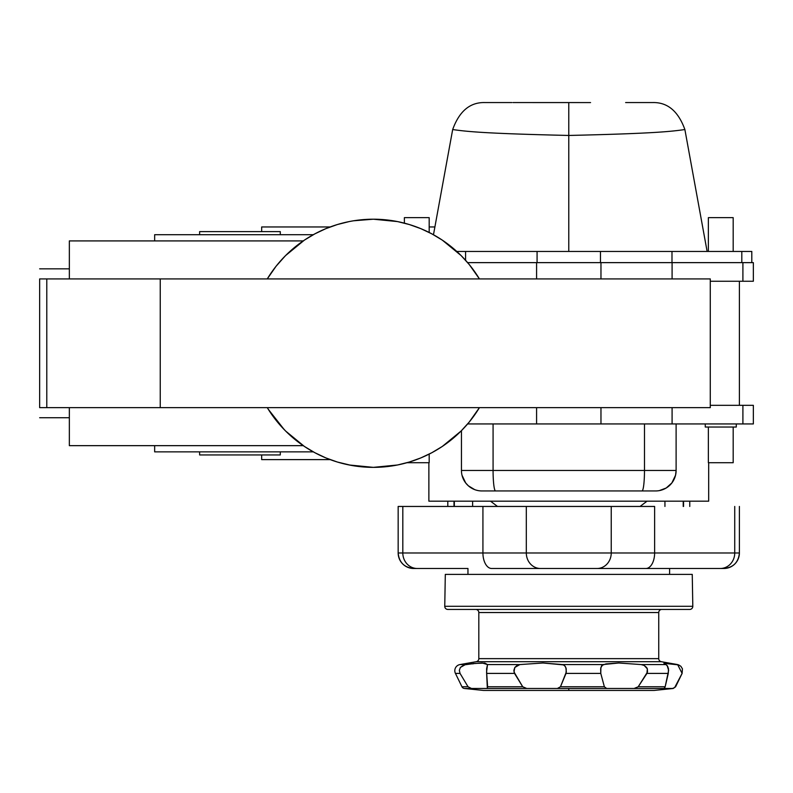 <?xml version="1.0" encoding="UTF-8"?>
<svg xmlns="http://www.w3.org/2000/svg" width="793" height="793" viewBox="0 0 793 793"><rect width="100%" height="100%" fill="white"/><g stroke="black" fill="none" stroke-linecap="round" stroke-linejoin="round"><path stroke-width="1.19" d="M732.95 462.716L708.367 462.716L708.367 427.04M735.993 427.04L705.562 427.04M708.684 462.716L708.684 501.176L428.874 501.176L428.874 462.716M642.003 490.946L481.916 490.946A20.469 20.469 0 0 1 461.447 470.467L644.481 470.467A20.469 2.478 90 0 1 642.003 490.946L655.633 490.946A20.469 20.469 0 0 0 676.112 470.467L676.112 423.938M478.932 490.718L479.914 490.847M480.211 490.867L481.192 490.926M475.354 489.856L476.325 490.163M476.524 490.223L477.515 490.461M462.002 475.215L465.699 482.967L468.376 485.822L474.68 489.618M461.457 471.072L461.486 471.706M461.585 472.876L461.764 474.055M491.392 490.946L511.901 490.946M625.647 490.946L646.156 490.946M659.35 490.599L666.189 488.012L671.859 482.957L675.557 475.185L676.112 470.467L644.481 470.467L644.481 423.938M656.366 490.926L657.347 490.867M657.645 490.847L658.626 490.718M710.28 405.322L753.35 405.322L753.35 423.938L467.642 423.938M741.802 262.632L741.802 251.46L456.808 251.46M741.802 251.46L751.804 251.46L751.804 262.632M404.608 217.649L428.944 217.649M708.605 217.649L732.95 217.649M707.128 251.46L684.884 129.546C678.213 111.119 667.428 102.128 652.53 102.565L625.637 102.565M433.484 234.708L452.674 129.546C459.335 111.119 470.12 102.128 485.019 102.565L511.911 102.565M705.264 427.04L705.264 423.938M428.944 462.716L406.462 462.716M554.922 102.575L513.012 102.565M590.557 102.575L579.901 102.575L590.557 102.575M516.263 102.565L579.871 102.575L568.779 102.575L568.779 135.454C654.294 133.482 670.828 131.519 684.884 129.546M568.779 251.46L568.779 135.454C483.254 133.482 466.73 131.519 452.674 129.546M461.447 430.668L461.447 470.467M467.642 262.632L672.087 262.632L672.087 278.918M672.087 262.632L753.35 262.632L753.35 281.247L710.28 281.247M467.959 568.492L467.959 574.39L467.959 568.492L413.678 568.492L467.979 568.492M669.599 574.39L669.599 568.492L669.599 574.39M497.489 506.449L490.54 501.176L497.489 506.449M647.019 501.176L640.06 506.449L647.019 501.176M683.556 501.176L683.556 506.449L683.556 501.176M689.761 506.449L689.761 501.176L689.761 506.449M413.678 568.492C404.252 567.57 399.087 562.406 398.165 552.989L402.814 552.989A15.513 14.452 90 0 0 417.267 568.492A15.513 14.452 -90 0 1 402.814 552.989L482.927 552.989A15.513 8.733 90 0 0 491.66 568.492A15.513 8.733 -90 0 1 482.927 552.989L526.314 552.989A15.513 14.155 90 0 0 540.469 568.492A15.513 14.155 -90 0 1 526.314 552.989L611.234 552.989A15.513 14.155 90 0 1 597.079 568.492A15.513 14.155 -90 0 0 611.234 552.989L654.621 552.989A15.513 8.733 90 0 1 645.899 568.492A15.513 8.733 -90 0 0 654.621 552.989L654.621 506.449L398.165 506.449L398.165 552.989L482.927 552.989L482.927 506.449L526.314 506.449L526.314 552.989L611.234 552.989L611.234 506.449L654.621 506.449L654.621 552.989L739.393 552.989L739.393 506.449L739.393 552.989A15.513 15.513 -90 0 1 723.88 568.492L491.66 568.492L723.88 568.492A15.513 15.513 90 0 0 739.393 552.989L734.734 552.989L734.734 506.449L734.734 552.989A15.513 14.452 90 0 1 720.282 568.492A15.513 14.452 -90 0 0 734.734 552.989L611.234 552.989L611.234 506.449L526.314 506.449L526.314 552.989L482.927 552.989L482.927 506.449L402.814 506.449L402.814 552.989L402.814 506.449L398.165 506.449L398.165 552.989A15.513 15.513 90 0 0 413.678 568.492A15.513 15.513 -90 0 1 398.165 552.989L398.165 506.449M447.797 501.176L447.797 506.449L447.797 501.176M708.506 568.492L720.282 568.492M722.145 568.492L723.88 568.492C733.297 567.57 738.471 562.406 739.393 552.989L739.393 506.449M454.002 506.449L454.002 501.176L454.002 506.449M664.94 501.176L664.94 506.449L664.94 501.176M683.219 506.449L683.219 501.176L683.219 506.449M454.339 501.176L454.339 506.449L454.339 501.176M472.618 506.449L472.618 501.176L472.618 506.449M464.381 688.483L471.488 688.483L468.039 686.758L461.942 686.758L468.039 686.758L460.049 673.406L455.44 673.406L460.049 673.406L459.335 670.353L460.386 667.428L465.441 664.574L459.93 664.574A6.205 6.205 0 0 0 455.44 673.406L461.942 686.758A3.103 3.103 0 0 0 464.381 688.483L483.472 690.435L568.779 690.435L568.779 688.483L464.381 688.483A3.103 3.103 0 0 1 461.942 686.758L455.44 673.406A6.205 6.205 0 0 1 459.93 664.574L476.256 661.699A3.103 3.103 0 0 0 478.813 658.646L658.735 658.646L658.735 612.543L478.813 612.543L478.813 658.646A3.103 3.103 0 0 1 476.256 661.699L661.303 661.699A3.103 3.103 0 0 1 658.735 658.646A3.103 3.103 0 0 0 661.303 661.699L678.63 664.891L680.87 666.298L682.436 668.816L682.089 673.406L674.694 687.531L672.553 688.483L665.158 688.978L663.91 688.77L665.168 686.758L668.638 670.353L667.101 665.446L663.91 663.325L667.458 663.126L677.619 664.574L661.303 661.699L476.256 661.699L459.93 664.574L482.293 662.998L487.507 664.574L519.881 664.574L542.957 662.998L562.505 664.574L602.958 664.574L618.758 662.998L641.18 664.574L666.021 664.574L641.18 664.574L644.184 665.456L646.592 667.438L647.346 668.816L646.939 673.406L668.291 673.406L668.479 668.806L667.647 666.298L666.021 664.574M475.711 609.44A3.103 3.103 0 0 1 478.813 612.543A3.103 3.103 0 0 0 475.711 609.44M658.735 612.543A3.103 3.103 0 0 1 661.838 609.44A3.103 3.103 0 0 0 658.735 612.543L478.813 612.543L478.813 658.646L658.735 658.646L658.735 612.543M447.857 609.44L689.702 609.44A3.103 3.103 0 0 0 692.804 606.288L444.754 606.288A3.103 3.103 0 0 0 447.857 609.44A3.103 3.103 0 0 1 444.754 606.288L692.804 606.288L692.249 574.39L445.309 574.39L444.754 606.288L445.309 574.39L692.249 574.39L692.804 606.288A3.103 3.103 0 0 1 689.702 609.44L448.432 609.44M663.91 663.325L678.63 664.891L680.87 666.298L682.436 668.816L682.119 673.406L675.616 686.758L673.178 688.483L606.645 688.483L604.365 686.758L600.777 673.406L566.014 673.406L560.473 686.758L604.365 686.758L560.473 686.758L557.38 688.483L606.645 688.483L568.779 688.483L568.779 690.435L654.086 690.435L483.472 690.435M519.881 664.574L487.507 664.574L486.615 668.816L486.704 673.406L514.518 673.406L513.864 670.353L514.835 667.428L519.881 664.574L542.957 662.998L563.506 664.891L565.201 666.298L566.232 668.816L566.014 673.406L600.777 673.406L600.886 667.428L602.958 664.574L562.505 664.574L564.408 665.456L565.815 667.438L566.331 671.939L560.473 686.758L557.38 688.483L526.76 688.483L522.706 686.758L514.518 673.406L486.704 673.406L487.596 686.758L522.706 686.758L487.596 686.758L487.338 688.483L526.76 688.483L522.706 686.758L513.983 671.929L514.835 667.428L517.056 665.446L519.881 664.574M473.005 663.91L473.629 663.414M638.226 686.758L665.168 686.758L668.291 673.406L646.939 673.406L638.226 686.758L634.093 688.483L664.346 688.483L665.168 686.758L638.226 686.758L634.093 688.483L606.645 688.483L604.365 686.758L600.777 673.406L600.648 668.806L601.728 665.446L605.931 663.91L618.758 662.998L641.18 664.574L644.184 665.456L647.346 668.816L647.524 671.939L638.226 686.758M486.575 671.939L487.338 688.483L471.488 688.483L468.039 686.758L460.049 673.406L459.335 670.353L460.386 667.428L464.044 664.891L475.047 663.414L484.82 663.107L487.507 664.574L486.575 671.939M39.799 278.918L710.28 278.918L710.28 407.652L710.28 278.918L160.245 278.918L160.245 407.652L46.787 407.652L46.787 278.918L39.65 278.918L39.65 407.652L46.787 407.652L46.787 278.918L160.245 278.918L160.245 407.652L710.28 407.652L39.799 407.652M69.348 268.837L39.65 268.837L69.348 268.837M39.65 417.733L69.348 417.733L39.65 417.733M261.67 459.613L261.67 454.954L261.67 459.613L330.166 459.613L261.67 459.613M261.67 231.615L261.67 226.957L261.67 231.615M434.901 226.957L429.182 226.957L434.901 226.957M330.166 226.957L261.67 226.957L330.166 226.957M199.628 451.861L199.628 454.954L280.286 454.954L280.286 451.861L280.286 454.954L199.628 454.954L199.628 451.861M154.655 445.656L154.655 451.861L313.275 451.861L154.655 451.861L154.655 445.656M276.033 420.27L267.697 408.355M351.14 465.362L337.332 462.022L349.118 464.976L373.344 467.364L397.551 464.985L409.366 462.022L420.835 457.918L431.838 452.714L442.286 446.459L461.09 431.025L469.268 422.005L479.428 407.652A124.085 124.085 0 0 1 267.271 407.652M303.223 445.656L69.348 445.656L303.223 445.656M285.549 430.966L294.58 439.153L304.363 446.419L314.811 452.694M363.779 466.998L367.684 467.236M384.466 466.869L387.916 466.512M395.628 465.352L399.434 464.599M407.047 462.706L410.308 461.734M430.867 453.229L433.959 451.554M440.611 447.559L443.832 445.408M450.186 440.71L452.783 438.608M468.524 422.897L470.774 420.131M475.364 413.916L477.525 410.695M337.332 462.022L325.864 457.918L314.861 452.714L304.413 446.459L285.609 431.025L277.431 422.005M69.348 407.652L69.348 445.656L69.348 407.652M284.281 429.677L268.282 409.287M199.628 234.708L199.628 231.615L199.628 234.708M280.286 231.615L280.286 234.708L280.286 231.615L199.628 231.615L280.286 231.615M154.655 240.913L154.655 234.708L313.275 234.708L154.655 234.708L154.655 240.913M353.638 220.781L373.344 219.205A124.085 124.085 0 0 1 479.428 278.918L469.268 264.565L461.09 255.544L442.286 240.11L431.838 233.856L420.835 228.652L409.366 224.548L397.551 221.584L373.344 219.205A124.085 124.085 0 0 0 267.271 278.918L276.033 266.299M69.348 240.913L303.223 240.913L69.348 240.913L69.348 278.918L69.348 240.913M267.697 278.214L276.033 266.299L285.123 256.04M477.525 275.875L475.364 272.653M470.755 266.418L468.524 263.673M452.783 247.961L450.186 245.86M443.832 241.161L440.611 239.01M433.959 235.015L430.867 233.34M410.308 224.835L407.047 223.864M399.434 221.971L395.628 221.217M387.916 220.058L384.466 219.701M367.684 219.334L363.779 219.572M349.118 221.594L337.303 224.558L349.138 221.584M314.811 233.876L304.363 240.15L294.58 247.416L285.549 255.604M277.431 264.565L285.609 255.544L304.413 240.11L314.861 233.856L325.864 228.652L337.332 224.548M493.077 423.938L493.077 470.467A20.469 2.478 90 0 0 495.556 490.946M742.902 405.322L742.902 423.938M672.087 423.938L672.087 407.652M600.965 423.938L600.965 407.652M536.583 423.938L536.583 407.652M600.47 262.632L600.47 251.46M671.988 251.46L671.988 262.632M465.57 260.273L465.57 251.46M537.079 262.632L537.079 251.46M536.583 262.632L536.583 278.918M600.965 262.632L600.965 278.918M742.902 262.632L742.902 281.247M733.188 462.716L733.188 427.04M404.371 217.649L404.371 223.14L404.371 217.649M429.182 217.649L429.182 232.478M708.367 217.649L708.367 251.46L708.367 217.649M733.188 251.46L733.188 217.649M736.291 427.04L736.291 423.938M429.182 462.716L429.182 454.092M739.393 281.247L739.393 405.322M677.619 664.574L682.119 673.406L675.616 686.758L673.178 688.483L654.086 690.435"/></g></svg>
